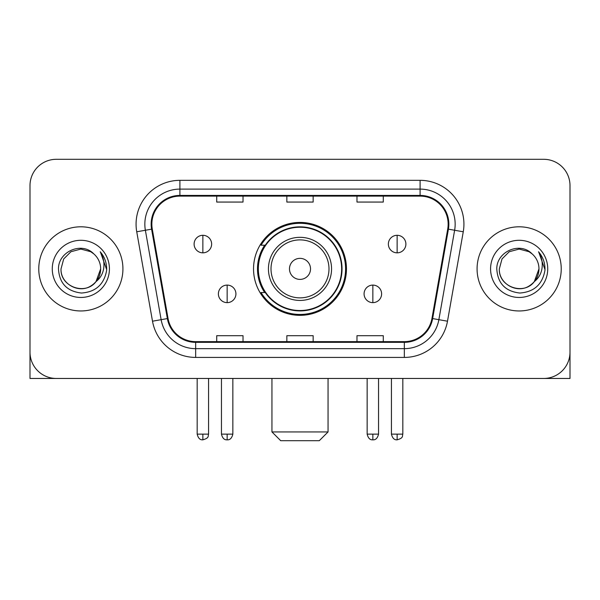 <?xml version="1.0" encoding="UTF-8"?>
<svg xmlns="http://www.w3.org/2000/svg" width="600" height="600" viewBox="0 0 600 600"><rect width="100%" height="100%" fill="white"/><g stroke="black" fill="none" stroke-linecap="round" stroke-linejoin="round"><path stroke-width="0.9" d="M253.538 268.882A46.463 46.463 0 0 0 300 315.337A46.463 46.463 0 0 0 346.462 268.882A46.463 46.463 0 0 0 300 222.42A46.463 46.463 0 0 0 253.538 268.882M264.683 292.545A42.517 42.517 0 0 1 264.683 245.212M30 185.602L30 352.163A26.295 26.295 0 0 0 56.295 378.457L543.705 378.457A26.295 26.295 0 0 0 570 352.163L570 185.602A26.295 26.295 0 0 0 543.705 159.3L56.295 159.3A26.295 26.295 0 0 0 30 185.602L30 352.163M38.767 268.882A42.075 42.075 0 0 0 80.843 310.957A42.075 42.075 0 0 0 122.925 268.882A42.075 42.075 0 0 0 80.843 226.8A42.075 42.075 0 0 0 38.767 268.882A42.075 42.075 0 0 0 80.843 310.957A42.075 42.075 0 0 0 122.925 268.882A42.075 42.075 0 0 0 80.843 226.8A42.075 42.075 0 0 0 38.767 268.882M477.075 268.882A42.075 42.075 0 0 0 519.158 310.957A42.075 42.075 0 0 0 561.232 268.882A42.075 42.075 0 0 0 519.158 226.8A42.075 42.075 0 0 0 477.075 268.882A42.075 42.075 0 0 0 519.158 310.957A42.075 42.075 0 0 0 561.232 268.882A42.075 42.075 0 0 0 519.158 226.8A42.075 42.075 0 0 0 477.075 268.882M151.852 224.175A28.05 28.05 0 0 1 179.903 196.118L420.097 196.118A28.05 28.05 0 0 1 447.72 229.042L431.955 318.457A28.05 28.05 0 0 1 404.332 341.64L195.667 341.64A28.05 28.05 0 0 1 168.045 318.457L152.28 229.042A28.05 28.05 0 0 1 151.852 224.175M151.148 224.175A28.755 28.755 0 0 0 151.583 229.163L167.355 318.577A28.755 28.755 0 0 0 195.667 342.337L404.332 342.337A28.755 28.755 0 0 0 432.645 318.577L448.418 229.163A28.755 28.755 0 0 0 420.097 195.42L179.903 195.42A28.755 28.755 0 0 0 151.148 224.175M136.74 231.78A43.83 43.83 0 0 1 179.903 180.337L420.097 180.337A43.83 43.83 0 0 1 463.26 231.78L447.495 321.202A43.83 43.83 0 0 1 404.332 357.42L195.667 357.42A43.83 43.83 0 0 1 152.505 321.202L136.74 231.78L145.373 230.257A35.062 35.062 0 0 1 179.903 189.105L420.097 189.105A35.062 35.062 0 0 1 454.627 230.257L438.862 319.68A35.062 35.062 0 0 1 404.332 348.653L195.667 348.653A35.062 35.062 0 0 1 161.137 319.68L145.373 230.257A35.062 35.062 0 0 1 144.84 224.175M543.705 159.3L56.295 159.3M56.295 378.457L543.705 378.457M468.315 378.457L570 378.457L570 185.602M432.645 318.577L438.862 319.68L454.627 230.257L463.26 231.78M286.853 196.118L286.853 202.058L313.147 202.058L313.147 196.118M216.72 196.118L216.72 202.058L243.022 202.058L243.022 196.118M356.978 196.118L356.978 202.058L383.28 202.058L383.28 196.118M313.147 341.64L313.147 335.7L286.853 335.7L286.853 341.64M243.022 341.64L243.022 335.7L216.72 335.7L216.72 341.64M383.28 341.64L383.28 335.7L356.978 335.7L356.978 341.64M93.825 253.913A19.815 19.815 0 0 1 100.657 268.882C100.387 276.353 97.087 282.067 90.75 286.035C78.405 293.947 60.36 283.53 61.035 268.882L63.69 258.975L70.935 251.722L80.843 249.067L90.75 251.722L93.825 253.913C81.668 241.17 58.26 251.663 58.477 268.882C59.37 283.35 67.035 291.397 81.48 293.032C95.707 292.005 104.093 284.445 106.642 270.368L106.68 268.882C106.605 262.38 104.445 256.673 100.192 251.76C103.425 257.062 104.565 262.77 103.613 268.882C102.683 274.08 100.155 278.317 96.023 281.61A19.815 19.815 0 0 0 100.657 268.882L95.977 281.67M96.023 281.61C85.508 295.822 60 286.733 61.035 268.882M52.267 268.882A28.575 28.575 0 0 0 80.843 297.457A28.575 28.575 0 0 0 109.425 268.882A28.575 28.575 0 0 0 80.843 240.3A28.575 28.575 0 0 0 52.267 268.882M100.387 251.978L106.672 269.632M30 343.395L30 378.457L131.685 378.457M319.282 440.7L280.718 440.7L271.95 431.933L328.05 431.933L319.282 440.7M310.522 268.882A10.522 10.522 0 0 0 300 258.36A10.522 10.522 0 0 0 289.478 268.882A10.522 10.522 0 0 0 300 279.397A10.522 10.522 0 0 0 310.522 268.882M331.56 268.882A31.56 31.56 0 0 0 300 237.322A31.56 31.56 0 0 0 268.44 268.882A31.56 31.56 0 0 0 300 300.435A31.56 31.56 0 0 0 331.56 268.882A31.56 31.56 0 0 1 300 300.435A31.56 31.56 0 0 1 268.44 268.882M341.64 268.882A41.64 41.64 0 0 0 300 227.243A41.64 41.64 0 0 0 258.36 268.882A41.64 41.64 0 0 0 300 310.522A41.64 41.64 0 0 0 341.64 268.882M345.585 268.882A45.585 45.585 0 0 1 261.045 292.545L265.267 292.545A42.03 42.03 0 0 0 327.81 300.397A42.03 42.03 0 0 0 327.81 237.36A42.03 42.03 0 0 0 265.267 245.212L261.045 245.212A45.585 45.585 0 0 1 345.585 268.882M202.868 235.305A8.768 8.768 0 0 0 194.108 244.072A8.768 8.768 0 0 0 202.868 252.84A8.768 8.768 0 0 0 211.635 244.072A8.768 8.768 0 0 0 202.868 235.305L202.868 252.84A8.768 8.768 0 0 0 211.635 244.072A8.768 8.768 0 0 0 202.868 235.305M397.132 235.305A8.768 8.768 0 0 0 388.365 244.072A8.768 8.768 0 0 0 397.132 252.84A8.768 8.768 0 0 0 405.893 244.072A8.768 8.768 0 0 0 397.132 235.305L397.132 252.84A8.768 8.768 0 0 0 405.893 244.072A8.768 8.768 0 0 0 397.132 235.305M227.153 285.097A8.768 8.768 0 0 0 218.385 293.865A8.768 8.768 0 0 0 227.153 302.632A8.768 8.768 0 0 0 235.92 293.865A8.768 8.768 0 0 0 227.153 285.097L227.153 302.632A8.768 8.768 0 0 0 235.92 293.865A8.768 8.768 0 0 0 227.153 285.097M372.847 285.097A8.768 8.768 0 0 0 364.08 293.865A8.768 8.768 0 0 0 372.847 302.632A8.768 8.768 0 0 0 381.615 293.865A8.768 8.768 0 0 0 372.847 285.097L372.847 302.632A8.768 8.768 0 0 0 381.615 293.865A8.768 8.768 0 0 0 372.847 285.097M532.132 253.913A19.815 19.815 0 0 1 538.965 268.882C538.702 276.353 535.395 282.067 529.065 286.035C516.713 293.947 498.668 283.53 499.342 268.882L501.998 258.975L509.25 251.722L519.158 249.067L529.065 251.722L532.132 253.913C519.975 241.17 496.567 251.663 496.785 268.882C497.678 283.35 505.35 291.397 519.795 293.032C534.015 292.005 542.4 284.445 544.95 270.368L544.995 268.882C544.92 262.38 542.76 256.673 538.507 251.76C541.74 257.062 542.88 262.77 541.92 268.882C540.998 274.08 538.47 278.317 534.338 281.61A19.815 19.815 0 0 0 538.965 268.882L534.285 281.67M534.338 281.61C523.822 295.822 498.315 286.733 499.342 268.882M490.575 268.882A28.575 28.575 0 0 0 519.158 297.457A28.575 28.575 0 0 0 547.732 268.882A28.575 28.575 0 0 0 519.158 240.3A28.575 28.575 0 0 0 490.575 268.882M538.702 251.978L544.98 269.632M420.097 180.337L420.097 195.42M145.373 230.257L151.583 229.163M195.667 357.42L195.667 342.337M404.332 342.337L404.332 357.42M152.505 321.202L167.355 318.577M448.418 229.163L454.627 230.257M179.903 180.337L179.903 195.42M438.862 319.68L447.495 321.202M328.987 268.882A28.987 28.987 0 0 0 300 239.888A28.987 28.987 0 0 0 271.013 268.882A28.987 28.987 0 0 0 300 297.87A28.987 28.987 0 0 0 328.987 268.882M202.868 434.123L197.175 434.123C198.165 438.188 200.062 440.085 202.868 439.822L202.868 434.123L208.567 434.123L208.567 378.457M397.132 434.123L391.433 434.123C392.43 438.188 394.327 440.085 397.132 439.822L397.132 434.123L402.825 434.123L402.825 378.457M227.153 434.123L221.452 434.123C222.45 438.188 224.347 440.085 227.153 439.822L227.153 434.123L232.853 434.123L232.853 378.457M372.847 434.123L367.147 434.123C368.145 438.188 370.043 440.085 372.847 439.822L372.847 434.123L378.548 434.123L378.548 378.457M328.05 378.457L328.05 431.933M271.95 378.457L271.95 431.933M197.175 434.123L197.175 378.457M208.567 434.123C207.765 435.893 209.782 437.895 202.868 439.822M391.433 434.123L391.433 378.457M402.825 434.123C402.022 435.893 404.048 437.895 397.132 439.822M221.452 434.123L221.452 378.457M232.853 434.123C231.855 438.188 229.958 440.085 227.153 439.822M367.147 434.123L367.147 378.457M378.548 434.123C377.55 438.188 375.653 440.085 372.847 439.822"/></g></svg>
